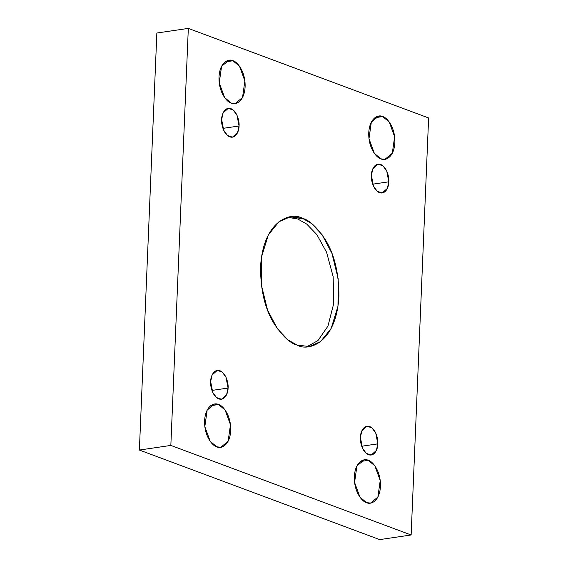 <?xml version="1.0" encoding="UTF-8"?>
<svg xmlns="http://www.w3.org/2000/svg" width="568" height="568" viewBox="0 0 568 568"><rect width="100%" height="100%" fill="white"/><g stroke="black" fill="none" stroke-linecap="round" stroke-linejoin="round"><path stroke-width="0.85" d="M297.724 218.978L306.734 224.083L316.859 234.627L326.579 252.27L333.139 276.595L333.771 303.383L327.935 326.146L317.931 340.594L306.897 346.728L317.931 340.594L327.935 326.146L333.771 303.383L333.139 276.595L326.579 252.27L316.859 234.627L306.734 224.083L297.724 218.978L302.389 218.289L297.724 218.978L287.905 217.338L297.724 218.978M297.071 345.088L309.248 346.508L320.487 341.659L331.158 328.439L337.988 306.173L338.194 278.824L331.932 253.356L322.077 234.712L311.662 223.607L302.389 218.289C309.233 219.986 316.894 227.129 325.365 239.731C334.41 254.286 338.926 273.137 338.911 296.29C336.412 343.022 308.431 351.911 297.071 345.088C290.227 343.399 282.573 336.249 274.096 323.646C265.05 309.099 260.534 290.241 260.556 267.088C263.055 220.363 291.036 211.474 302.389 218.289L290.22 216.869L278.98 221.719L268.309 234.939L261.472 257.205L261.266 284.561L267.528 310.029L277.383 328.666L287.798 339.778L297.071 345.088M380.922 158.848L384.983 159.317L392.289 153.296L394.632 136.753L389.257 122.056L382.697 116.582L374.887 117.725L382.697 116.582C386.552 117.157 395.349 126.87 394.874 142.582C394.036 158.153 384.714 161.12 380.922 158.848C377.067 158.273 368.277 148.553 368.753 132.848C369.583 117.271 378.913 114.303 382.697 116.582L378.643 116.106L371.337 122.127L368.987 138.67L374.362 153.374L380.922 158.848M366.516 502.609L370.577 503.085L377.876 497.064L380.226 480.521L374.852 465.817L368.291 460.343L360.481 461.493L368.291 460.343C372.146 460.918 380.943 470.638 380.461 486.343C379.63 501.92 370.3 504.888 366.516 502.609C362.661 502.041 353.864 492.321 354.347 476.609C355.178 461.038 364.507 458.071 368.291 460.343L364.23 459.874L356.931 465.895L354.581 482.438L359.956 497.135L366.516 502.609M231.176 103.035L235.23 103.511L242.536 97.49L244.879 80.947L239.511 66.243L232.944 60.769L225.141 61.919L232.944 60.769C236.799 61.344 245.596 71.064 245.12 86.769C244.29 102.346 234.96 105.307 231.176 103.035C227.321 102.46 218.524 92.747 218.999 77.035C219.837 61.458 229.16 58.497 232.944 60.769L228.89 60.3L221.584 66.321L219.241 82.857L224.608 97.561L231.176 103.035M216.763 446.803L220.824 447.279L228.13 441.251L230.473 424.715L225.098 410.011L218.538 404.537L210.728 405.68L218.538 404.537C222.393 405.112 231.19 414.832 230.714 430.537C229.877 446.114 220.554 449.075 216.763 446.803C212.908 446.228 204.118 436.508 204.594 420.803C205.424 405.225 214.754 402.265 218.538 404.537L214.484 404.061L207.178 410.089L204.828 426.625L210.203 441.329L216.763 446.803M228.073 388.058L226.007 377.294L222.194 372.047L217.253 370.407L212.112 374.979L210.657 381.568C210.479 377.315 213.504 368.511 219.958 370.726C226.391 373.318 228.592 384.067 228.073 388.058C228.251 392.31 225.226 401.107 218.772 398.899C212.34 396.308 210.139 385.558 210.657 381.568L212.723 392.332L216.536 397.579L221.477 399.219L226.618 394.646L228.073 388.058L211.956 390.422L228.073 388.058M239.057 126.004L236.991 115.24L233.178 109.993L228.237 108.36L223.096 112.925L221.641 119.514C221.463 115.261 224.488 106.464 230.942 108.673C237.374 111.264 239.575 122.013 239.057 126.004C239.234 130.257 236.21 139.061 229.756 136.852C223.323 134.254 221.115 123.504 221.641 119.514L223.707 130.278L227.519 135.525L232.461 137.165L237.601 132.593L239.057 126.004L222.94 128.368L239.057 126.004M388.803 181.817L386.744 171.046L382.924 165.806L377.983 164.166L372.842 168.739L371.394 175.327C371.216 171.074 374.234 162.27 380.688 164.479C387.127 167.077 389.329 177.827 388.803 181.817C388.981 186.07 385.963 194.867 379.509 192.659C373.07 190.067 370.868 179.318 371.394 175.327L373.46 186.091L377.273 191.338L382.214 192.971L387.355 188.406L388.803 181.817L372.693 184.181L388.803 181.817M377.819 443.864L375.76 433.1L371.941 427.853L366.999 426.22L361.859 430.792L360.41 437.374C360.233 433.128 363.257 424.324 369.704 426.532C376.144 429.124 378.345 439.873 377.819 443.864C377.997 448.116 374.979 456.92 368.525 454.712C362.086 452.114 359.885 441.364 360.41 437.374L362.476 448.145L366.289 453.385L371.231 455.025L376.371 450.452L377.819 443.864L361.709 446.228L377.819 443.864M188.32 28.4L170.84 445.426L411.14 534.985L428.62 117.952L188.32 28.4L156.86 33.015L139.38 450.048L170.84 445.426L188.32 28.4L428.62 117.952L411.14 534.985L170.84 445.426L139.38 450.048L379.68 539.6L411.14 534.985L379.68 539.6L139.38 450.048L156.86 33.015L188.32 28.4"/></g></svg>
